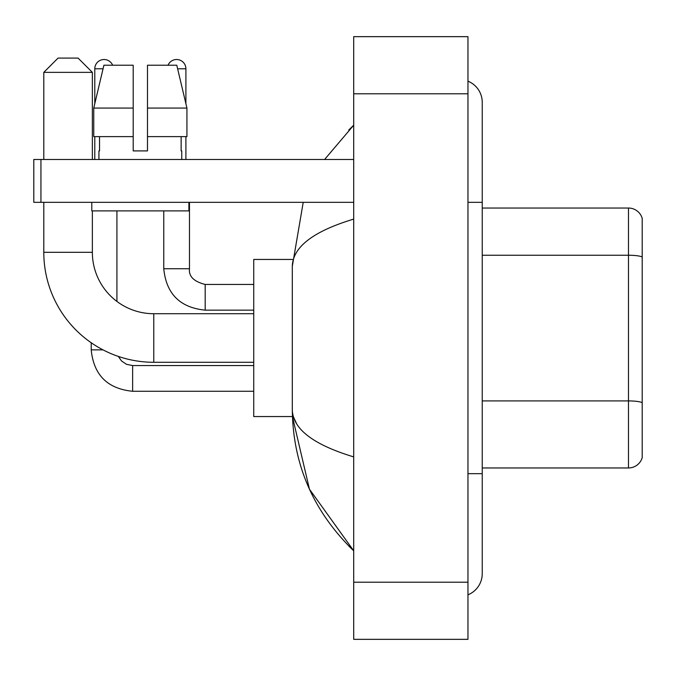 <?xml version="1.0" encoding="UTF-8"?>
<svg xmlns="http://www.w3.org/2000/svg" width="676" height="676" viewBox="0 0 676 676"><rect width="100%" height="100%" fill="white"/><g stroke="black" fill="none" stroke-linecap="round" stroke-linejoin="round"><path stroke-width="1.01" d="M642.2 218.323A14.28 14.28 0 0 0 628.486 208.039A14.28 14.28 0 0 1 642.2 218.323L642.2 457.677A14.28 14.28 0 0 1 628.486 467.961L482.242 467.961M642.2 257.032A14.28 2.476 180 0 0 628.486 255.241L628.486 208.039L482.242 208.039M467.961 473.673L482.242 473.673L482.242 102.355A22.849 22.849 0 0 0 467.961 81.171A22.849 22.849 0 0 1 482.242 102.355A22.849 22.849 0 0 0 467.961 81.171M467.961 594.829A22.849 22.849 0 0 0 482.242 573.645A22.849 22.849 0 0 1 467.961 594.829A22.849 22.849 0 0 0 482.242 573.645A22.849 22.849 0 0 1 467.961 594.829M353.709 219.1C313.318 231.276 292.843 247.01 292.302 266.302L292.302 409.698C292.759 428.922 313.225 444.656 353.709 456.9M353.709 639.344L467.961 639.344L467.961 36.656L353.709 36.656L353.709 639.344M292.302 266.302L303.22 202.327M324.598 159.477L353.709 125.204L324.598 159.477M292.421 259.449L253.737 259.449L253.737 416.551L292.421 416.551L309.447 489.196L353.709 550.796C313.377 511.647 292.911 464.615 292.302 409.698M296.587 423.691L293.316 416.551M147.486 150.909L133.197 150.909L147.486 150.909L133.197 150.909L147.486 150.909L147.486 65.217L176.782 65.217L186.931 108.067L186.931 136.628L147.486 136.628M168.045 65.217A9.287 9.287 0 0 1 185.9 68.791L185.9 103.715L186.931 108.067L147.486 108.067M133.197 108.067L133.197 136.628L93.753 136.628L93.753 108.067L103.901 65.217L133.197 65.217L133.197 108.067L93.753 108.067L94.784 103.715L94.784 68.791L103.056 68.791M253.737 362.277L153.765 362.277A109.968 109.968 0 0 1 43.796 252.309L43.796 202.327M153.765 362.277L153.765 313.723A61.415 61.415 0 0 1 92.358 252.309L92.358 210.895M58.077 58.077L78.07 58.077L92.358 72.357L43.796 72.357L58.077 58.077M92.358 159.477L92.358 72.357M43.796 159.477L43.796 72.357M94.784 68.791A9.287 9.287 0 0 1 112.639 65.217M116.923 301.437L116.923 210.895M102.989 349.855L91.235 349.855L91.209 342.757M94.784 136.628L94.784 159.477M185.9 136.628L185.9 159.477M40.94 202.327L33.8 202.327L33.8 159.477L40.94 159.477L40.94 202.327L353.709 202.327M353.709 159.477L40.94 159.477M98.924 150.909L99.541 150.909L98.924 150.909L98.924 159.477M181.76 150.909L181.134 150.909L181.76 150.909L181.76 159.477M181.134 136.628L181.134 150.909M133.197 136.628L133.197 150.909M99.541 150.909L99.541 136.628M91.784 202.327L91.784 210.895L188.9 210.895L188.9 202.327M186.931 136.628L186.931 108.067L176.782 65.217M103.901 65.217L93.753 108.067M642.2 402.702A14.28 2.476 180 0 0 628.486 400.919L628.486 255.241L482.242 255.241M628.486 467.961L628.486 400.919L482.242 400.919M467.961 202.327L482.242 202.327M353.709 582.213L467.961 582.213M353.709 93.787L467.961 93.787M43.796 252.309L92.358 252.309M132.631 365.589L132.631 391.269C107.501 388.784 93.694 374.986 91.209 349.855C93.694 374.986 107.501 388.784 132.631 391.269C107.501 388.784 93.694 374.986 91.209 349.855C93.694 374.986 107.501 388.784 132.631 391.269C107.501 388.784 93.694 374.986 91.209 349.855M205.183 284.469L205.183 310.149C180.053 307.665 166.245 293.866 163.761 268.735L189.449 268.735M177.627 68.791L185.9 68.791M482.242 473.673L482.242 573.645M353.709 125.204L348.74 130.003M353.709 550.796L348.74 545.997M253.737 313.723L153.765 313.723M118.359 356.421L121.519 360.959L126.496 364.322L132.631 365.564L126.496 364.322L121.519 360.959L118.359 356.421L121.519 360.959L126.496 364.322L132.631 365.564L126.496 364.322L121.519 360.959L118.359 356.421L121.519 360.959L126.496 364.322L132.631 365.564L253.737 365.564M253.737 391.269L132.631 391.269M253.737 284.444L205.183 284.444C193.843 281.588 188.604 276.349 189.474 268.735C188.604 276.349 193.843 281.588 205.183 284.444C193.843 281.588 188.604 276.349 189.474 268.735C188.604 276.349 193.843 281.588 205.183 284.444C193.843 281.588 188.604 276.349 189.474 268.735L189.474 202.327M163.761 268.735C166.245 293.866 180.053 307.665 205.183 310.149C180.053 307.665 166.245 293.866 163.761 268.735C166.245 293.866 180.053 307.665 205.183 310.149C180.053 307.665 166.245 293.866 163.761 268.735L163.761 210.895M253.737 310.149L205.183 310.149"/></g></svg>
